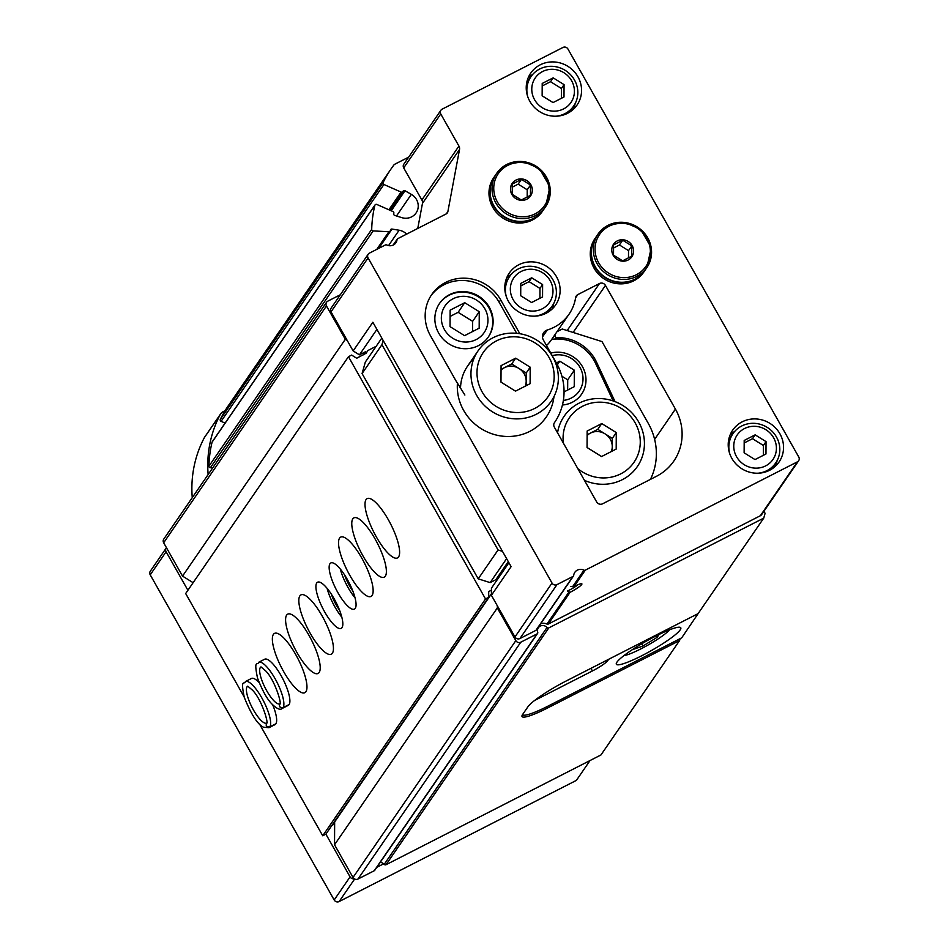 <?xml version="1.0" encoding="UTF-8"?>
<svg xmlns="http://www.w3.org/2000/svg" width="949" height="949" viewBox="0 0 949 949"><rect width="100%" height="100%" fill="white"/><g stroke="black" fill="none" stroke-linecap="round" stroke-linejoin="round"><path stroke-width="1.42" d="M542.223 308.828A21.673 20.57 -145.5 0 1 510.337 289.018A21.673 20.57 -145.5 0 1 542.425 272.636A21.673 20.57 -145.5 0 1 542.223 308.828M531.594 302.529L542.555 296.93L542.614 284.57L531.725 277.796L520.776 283.395L520.704 295.756L531.594 302.529M765.641 465.888A21.673 20.57 -145.5 0 1 733.755 446.077A21.673 20.57 -145.5 0 1 765.843 429.683A21.673 20.57 -145.5 0 1 765.641 465.888M755.013 459.577L765.973 453.978L766.033 441.617L755.143 434.856L744.194 440.455L744.123 452.815L755.013 459.577M563.659 108.886A21.673 20.57 -145.5 0 1 531.772 89.076A21.673 20.57 -145.5 0 1 563.86 72.693A21.673 20.57 -145.5 0 1 563.659 108.886M553.03 102.575L563.991 96.988L564.062 84.627L553.172 77.854L542.211 83.453L542.14 95.813L553.03 102.575M585.296 570.159L797.409 461.831A3.701 3.511 34.5 0 0 798.773 457.027L567.941 49.016A3.701 3.511 34.5 0 0 562.971 47.45L442.127 109.171A3.701 3.511 34.5 0 0 440.763 113.975L458.925 146.075A5.184 4.911 34.5 0 1 459.518 149.468L447.881 211.591A3.701 3.511 34.5 0 1 446.101 213.964L397.75 238.662A1.483 1.4 34.5 0 0 397.014 239.717A7.402 7.023 34.5 0 1 386.741 244.961A1.483 1.4 34.5 0 0 385.413 244.961L369.434 253.122A3.701 3.511 34.5 0 0 368.082 257.926L552.021 583.054A3.701 3.511 34.5 0 0 556.992 584.62L572.971 576.458A1.483 1.4 34.5 0 0 573.694 575.402A7.402 7.023 34.5 0 1 583.967 570.159A1.483 1.4 34.5 0 0 585.296 570.159L574.05 586.529A11.103 1.601 -29.5 0 1 581.666 583.718A11.103 1.601 -29.5 0 1 570.076 592.306L567.407 591.049A9.099 1.317 -29.5 0 0 569.625 589.981A9.099 1.317 -29.5 0 0 578.012 584.679M568.878 592.117L546.909 624.062A7.402 7.023 34.5 0 0 540.562 623.896M570.515 586.518L574.05 586.529M546.909 624.062A1.483 1.4 34.5 0 0 548.237 624.074L760.351 515.734A3.701 3.511 34.5 0 0 761.596 514.643L798.655 460.739M449.565 294.641A29.609 28.09 34.5 0 0 439.589 303.36A29.609 28.09 34.5 0 0 448.07 343.289A29.609 28.09 34.5 0 0 488.391 336.907A29.609 28.09 34.5 0 0 485.188 301.58A29.609 28.09 34.5 0 0 449.565 294.641M488.189 337.192A29.609 28.09 34.5 0 0 484.666 302.019A29.609 28.09 34.5 0 0 449.162 295.21A29.609 28.09 34.5 0 0 439.387 303.656M763.743 518.118L698.096 613.623L566.173 680.991A37.011 5.338 150.5 0 0 527.929 706.78L522.626 714.478A37.011 5.338 150.5 0 0 522.057 716.554A37.011 5.338 150.5 0 0 547.644 707.954L679.567 640.575L600.954 754.953L386.018 864.729L548.807 627.894L763.743 518.118L765.096 513.314L763.933 511.25M680.113 638.653L679.567 640.575M464.88 395.033L457.43 383.111A49.289 46.762 34.5 0 0 501.286 436.018A49.289 46.762 34.5 0 0 553.979 396.587M519.838 333.728L500.692 299.896A41.08 38.98 34.5 0 0 431.724 294.558A41.08 38.98 34.5 0 0 430.466 335.756L455.532 380.063A41.08 38.98 34.5 0 0 457.43 383.111M459.743 387.631L460.55 387.216A44.413 42.147 34.5 0 1 473.717 359.066M368.188 254.213L331.13 308.128A3.701 3.511 34.5 0 0 331.023 311.841L353.147 350.94L372.862 322.257L511.12 566.624L491.404 595.308L514.963 636.957A3.701 3.511 34.5 0 0 519.933 638.535L535.912 630.373A1.483 1.4 34.5 0 0 536.41 629.934L573.469 576.019M569.056 314.166A44.413 42.147 34.5 0 1 547.265 330.015A7.402 7.023 34.5 0 0 543.409 340.086L556.411 363.052A59.218 56.193 34.5 0 1 554.596 422.447A59.218 56.193 34.5 0 1 554.465 422.637L554.441 422.661A4.437 4.211 34.5 0 0 554.453 422.649A4.437 4.211 34.5 0 0 554.323 427.109L596.648 501.914A4.437 4.211 34.5 0 0 602.603 503.8L656.388 476.339A51.815 49.17 34.5 0 0 673.837 461.06A51.815 49.17 34.5 0 0 675.427 409.09L605.45 285.412A4.437 4.211 34.5 0 0 599.495 283.526L577.799 294.605A4.437 4.211 34.5 0 0 575.652 297.571A44.413 42.147 34.5 0 1 569.056 314.166L551.713 339.386A44.413 42.147 34.5 0 1 546.505 345.543M491.404 595.308L491.44 588.166L508.925 562.733M376.172 346.29L367.975 350.478L365.851 353.562M363.325 354.855L365.436 351.771L359.434 354.843L353.147 350.94M440.882 110.262L403.823 164.177A3.701 3.511 34.5 0 0 403.705 167.89L421.866 199.99A5.184 4.911 34.5 0 1 422.459 203.383L417.762 228.436M518.747 264.783A28.126 26.691 34.5 0 0 509.281 273.075A28.126 26.691 34.5 0 0 517.335 310.999A28.126 26.691 34.5 0 0 555.639 304.937A28.126 26.691 34.5 0 0 552.603 271.378A28.126 26.691 34.5 0 0 518.747 264.783M742.165 421.842A28.126 26.691 34.5 0 0 732.699 430.134A28.126 26.691 34.5 0 0 740.754 468.059A28.126 26.691 34.5 0 0 779.058 461.997A28.126 26.691 34.5 0 0 776.021 428.438A28.126 26.691 34.5 0 0 742.165 421.842M540.183 64.84A28.126 26.691 34.5 0 0 530.716 73.132A28.126 26.691 34.5 0 0 538.771 111.057A28.126 26.691 34.5 0 0 577.075 104.995A28.126 26.691 34.5 0 0 574.038 71.436A28.126 26.691 34.5 0 0 540.183 64.84M386.018 864.729A1.483 1.4 34.5 0 1 384.215 864.349L547.004 627.514A1.483 1.4 34.5 0 0 548.807 627.894M408.651 157.143L394.95 164.141A3.701 3.511 34.5 0 0 393.788 165.126A122.136 115.885 34.5 0 0 391.202 168.72A122.136 115.885 34.5 0 0 383.123 182.528A1.483 1.4 34.5 0 0 383.894 184.497L401.083 192.066A1.483 1.4 34.5 0 0 402.969 191.366A1.483 1.4 34.5 0 1 405.021 190.737L411.332 194.367A13.322 12.645 34.5 0 1 416.113 212.932A13.322 12.645 34.5 0 1 401.652 217.606L394.737 215.411A1.483 1.4 34.5 0 1 393.776 213.454A1.483 1.4 34.5 0 0 392.957 211.556L376.824 204.45A1.483 1.4 34.5 0 0 374.867 205.352A122.136 115.885 34.5 0 0 371.711 229.373A1.483 1.4 34.5 0 0 373.159 230.904L388.9 231.746A1.483 1.4 34.5 0 0 390.359 230.393A1.483 1.4 34.5 0 1 391.984 229.065L399.114 230.227A13.322 12.645 34.5 0 1 406.67 234.106M391.202 168.72L228.412 405.555A122.136 115.885 34.5 0 0 220.334 419.363A1.483 1.4 34.5 0 0 221.105 421.332L225.103 423.088M375.069 204.913L212.268 441.748A1.483 1.4 34.5 0 0 212.078 442.187A122.136 115.885 34.5 0 0 208.922 466.208A1.483 1.4 34.5 0 0 210.37 467.738L212.73 467.857M340.311 294.759L327.82 301.141A3.701 3.511 34.5 0 0 326.468 305.946L345.317 339.279L347.204 340.454M326.575 302.233L163.786 539.068A3.701 3.511 34.5 0 0 163.667 542.781L182.528 576.114L345.317 339.279M182.528 576.114L193.122 582.686M376.907 329.41L359.434 354.843M497.335 605.794L497.323 607.941L334.534 844.764L334.653 821.929L491.404 593.896M497.323 607.941L515.817 640.634A3.701 3.511 34.5 0 0 520.787 642.2L537.051 633.896A1.483 1.4 34.5 0 0 537.727 632.259A5.552 5.267 34.5 0 1 547.004 627.514M334.534 844.764L353.028 877.469A3.701 3.511 34.5 0 0 357.998 879.035L374.262 870.731A1.483 1.4 34.5 0 0 374.76 870.292L537.549 633.457M384.215 864.349A5.552 5.267 34.5 0 0 380.205 862.38M516.707 333.324L499.103 302.197A41.08 38.98 34.5 0 0 430.953 295.72M532.674 74.473A28.126 26.691 34.5 0 0 528.142 77.889M573.552 109.099A28.126 26.691 34.5 0 0 575.106 103.643M734.656 431.475A28.126 26.691 34.5 0 0 730.125 434.891M775.535 466.101A28.126 26.691 34.5 0 0 777.089 460.645M511.238 274.427A28.126 26.691 34.5 0 0 506.707 277.832M552.116 309.042A28.126 26.691 34.5 0 0 553.67 303.585M729.734 453.705A25.908 24.579 -145.5 0 1 732.972 433.646A25.908 24.579 -145.5 0 1 768.251 428.058A25.908 24.579 -145.5 0 1 775.677 462.993A25.908 24.579 -145.5 0 1 766.946 470.633A25.908 24.579 -145.5 0 1 758.109 473.207M453.112 298.769A23.689 22.479 34.5 0 0 452.887 338.33A23.689 22.479 34.5 0 0 487.952 320.418A23.689 22.479 34.5 0 0 453.112 298.769M479.257 311.711L464.737 302.695L450.134 310.157L450.04 326.634L464.559 335.649L479.174 328.188L479.257 311.711L472.649 321.331L458.13 312.316L464.737 302.695M472.59 331.557L472.649 321.331M458.13 312.316L450.099 316.42M506.315 296.646A25.908 24.579 -145.5 0 1 509.554 276.586A25.908 24.579 -145.5 0 1 544.833 271.011A25.908 24.579 -145.5 0 1 552.259 305.934A25.908 24.579 -145.5 0 1 543.528 313.573A25.908 24.579 -145.5 0 1 534.69 316.147M527.751 96.703A25.908 24.579 -145.5 0 1 530.989 76.644A25.908 24.579 -145.5 0 1 566.268 71.056A25.908 24.579 -145.5 0 1 573.694 105.991A25.908 24.579 -145.5 0 1 564.963 113.631A25.908 24.579 -145.5 0 1 556.126 116.205M564.062 84.627L561.405 88.471L550.515 81.709L542.199 85.956M561.357 98.328L561.405 88.471M553.172 77.854L550.515 81.709M766.033 441.617L763.387 445.472L752.498 438.711L744.182 442.958M763.34 455.33L763.387 445.472M755.143 434.856L752.498 438.711M542.614 284.57L539.969 288.413L529.079 281.651L520.764 285.91M539.922 298.271L539.969 288.413M531.725 277.796L529.079 281.651M526.161 385.697L526.232 372.969L530.194 367.192L515.675 358.176L501.072 365.638L500.977 382.115L515.497 391.142L530.111 383.681L530.194 367.192M525.224 386.172A14.804 14.045 34.5 0 0 526.185 381.213A14.804 14.045 34.5 0 0 524.275 373.965A14.804 14.045 34.5 0 0 518.973 368.461A14.804 14.045 34.5 0 0 504.405 367.69A14.804 14.045 34.5 0 0 501.036 370.11M526.232 372.969L511.713 363.953L501.048 369.398M552.626 356.622A44.413 42.147 34.5 0 0 478.059 350.845A44.413 42.147 34.5 0 0 490.787 410.739A44.413 42.147 34.5 0 0 551.262 401.166A44.413 42.147 34.5 0 0 552.626 356.622M549.115 357.536A39.229 37.225 34.5 0 0 482.27 353.965A39.229 37.225 34.5 0 0 515.378 412.483A39.229 37.225 34.5 0 0 549.115 357.536M511.713 363.953L515.675 358.176M613.208 255.317A11.103 10.534 -145.5 0 1 622.758 239.765A11.103 10.534 -145.5 0 1 632.129 256.325A11.103 10.534 -145.5 0 1 613.208 255.317M622.603 260.833L613.529 255.198L613.588 244.901L622.722 240.239L631.797 245.874L631.737 256.171L622.603 260.833M595.189 266.61A29.609 28.09 -145.5 0 1 596.102 236.906L598.036 234.083A29.609 28.09 -145.5 0 1 638.357 227.701A29.609 28.09 -145.5 0 1 646.838 267.63A29.609 28.09 -145.5 0 1 597.135 263.786A29.609 28.09 -145.5 0 1 598.036 234.083L608.558 225.067L624.94 222.469L640.753 229.433L651.239 247.725L646.838 267.63L644.893 270.453A29.609 28.09 -145.5 0 1 595.189 266.61M644.798 270.595A29.609 28.09 -145.5 0 1 644.703 270.738A29.609 28.09 -145.5 0 1 594.987 266.894A29.609 28.09 -145.5 0 1 595.901 237.203A29.609 28.09 -145.5 0 1 595.996 237.06M644.703 270.738L643.79 272.055A29.609 28.09 -145.5 0 1 594.086 268.211A29.609 28.09 -145.5 0 1 594.999 238.519L595.901 237.203M628.487 257.95L628.523 250.619L631.797 245.874M628.523 250.619L619.448 244.984L622.722 240.239M619.448 244.984L613.457 248.045M511.914 194.486A11.103 10.534 -145.5 0 1 521.464 178.922A11.103 10.534 -145.5 0 1 530.835 195.494A11.103 10.534 -145.5 0 1 511.914 194.486M521.309 200.002L512.235 194.355L512.294 184.059L521.428 179.397L530.503 185.031L530.444 195.328L521.309 200.002M493.895 205.767A29.609 28.09 -145.5 0 1 494.809 176.075L496.742 173.252A29.609 28.09 -145.5 0 1 537.063 166.87A29.609 28.09 -145.5 0 1 545.545 206.787A29.609 28.09 -145.5 0 1 495.841 202.944A29.609 28.09 -145.5 0 1 496.742 173.252L507.264 164.224L523.646 161.627L539.459 168.59L549.946 186.882L545.545 206.787L543.599 209.61A29.609 28.09 -145.5 0 1 493.895 205.767M543.504 209.753A29.609 28.09 -145.5 0 1 543.409 209.907A29.609 28.09 -145.5 0 1 493.694 206.052A29.609 28.09 -145.5 0 1 494.607 176.36A29.609 28.09 -145.5 0 1 494.702 176.217M543.409 209.907L542.496 211.224A29.609 28.09 -145.5 0 1 492.792 207.368A29.609 28.09 -145.5 0 1 493.705 177.677L494.607 176.36M527.193 197.119L527.229 189.788L530.503 185.031M527.229 189.788L518.154 184.142L521.428 179.397M518.154 184.142L512.163 187.202M699.84 611.085L681.69 637.847L548.19 706.032A37.011 5.338 -29.5 0 1 522.602 714.633A37.011 5.338 -29.5 0 1 522.567 714.573L522.602 714.633M655.178 636.388A37.011 5.338 150.5 0 0 616.352 664.241A37.011 5.338 150.5 0 0 651.192 650.67A37.011 5.338 150.5 0 0 680.777 627.799A37.011 5.338 150.5 0 0 655.178 636.388M608.641 659.306L607.728 660.634A14.804 2.135 -29.5 0 1 592.425 670.943L534.584 700.481M623.956 655.605A27.758 4.01 150.5 0 0 648.013 645.047A27.758 4.01 150.5 0 0 669.46 629.863M632.188 649.757L642.983 646.008L657.171 637.313L659.164 634.406M656.317 635.818L657.171 637.313M641.738 643.802L642.983 646.008M615.059 401.629L596.565 362.186A41.08 38.98 34.5 0 0 556.067 337.666A3.701 3.511 34.5 0 1 554.987 334.629M613.173 400.941L595.64 363.526A41.08 38.98 34.5 0 0 555.141 339.018L556.067 337.666M331.984 825.298L334.641 823.934M259.54 724.087L322.731 835.772L325.887 834.159L350.062 876.876A3.701 3.511 34.5 0 0 354.202 878.738M376.8 867.315L383.669 863.815M225.079 410.692L223.134 411.688A7.402 7.023 34.5 0 0 220.239 414.535A118.435 112.373 34.5 0 0 208.139 474.547M166.466 547.715A3.701 3.511 34.5 0 0 166.111 551.749L187.902 590.266M166.217 548.036L150.345 571.144A3.701 3.511 34.5 0 0 150.227 574.857L334.178 899.984A3.701 3.511 34.5 0 0 339.137 901.55L576.399 780.375L590.053 760.517M220.643 413.871L204.759 436.979A7.402 7.023 34.5 0 0 204.355 437.643A118.435 112.373 34.5 0 0 192.256 497.656M366.077 353.242L356.705 358.236L351.628 355.08L348.461 356.694L185.672 593.528L244.13 696.851M376.362 536.932A33.31 9.348 62.9 0 1 367.168 498.605A33.31 9.348 62.9 0 1 390.644 524.014A33.31 9.348 62.9 0 1 397.465 557.929A33.31 9.348 62.9 0 1 376.362 536.932M363.123 556.185A33.31 9.348 62.9 0 1 353.93 517.857A33.31 9.348 62.9 0 1 377.405 543.267A33.31 9.348 62.9 0 1 384.226 577.182A33.31 9.348 62.9 0 1 363.123 556.185M349.884 575.438A33.31 9.348 62.9 0 1 340.691 537.11A33.31 9.348 62.9 0 1 364.167 562.52A33.31 9.348 62.9 0 1 371 596.435A33.31 9.348 62.9 0 1 349.884 575.438M337.974 592.769A25.908 7.272 62.9 0 1 330.821 562.959A25.908 7.272 62.9 0 1 349.09 582.722A25.908 7.272 62.9 0 1 354.392 609.104A25.908 7.272 62.9 0 1 337.974 592.769M324.736 612.022A25.908 7.272 62.9 0 1 317.595 582.212A25.908 7.272 62.9 0 1 335.851 601.974A25.908 7.272 62.9 0 1 341.154 628.357A25.908 7.272 62.9 0 1 324.736 612.022M310.181 633.208A33.31 9.348 62.9 0 1 300.987 594.881A33.31 9.348 62.9 0 1 324.463 620.29A33.31 9.348 62.9 0 1 331.284 654.205A33.31 9.348 62.9 0 1 310.181 633.208M296.942 652.461A33.31 9.348 62.9 0 1 287.749 614.133A33.31 9.348 62.9 0 1 311.236 639.543A33.31 9.348 62.9 0 1 318.057 673.458A33.31 9.348 62.9 0 1 296.942 652.461M283.715 671.714A33.31 9.348 62.9 0 1 274.522 633.386A33.31 9.348 62.9 0 1 297.998 658.796A33.31 9.348 62.9 0 1 304.819 692.711A33.31 9.348 62.9 0 1 283.715 671.714M289.101 704.549L283.087 707.622A25.908 7.272 -117.1 0 0 275.934 680.219A25.908 7.272 -117.1 0 0 258.638 662.295L264.652 659.235A25.908 7.272 62.9 0 1 282.909 678.998A25.908 7.272 62.9 0 1 288.223 705.38L282.209 708.44A25.908 7.272 -117.1 0 0 283.004 707.752C279.338 707.705 278.508 706.198 280.513 703.245M275.862 723.802L269.86 726.875A25.908 7.272 -117.1 0 0 262.695 699.472A25.908 7.272 -117.1 0 0 245.4 681.56L251.414 678.488A25.908 7.272 62.9 0 1 259.113 682.556M272.671 704.727A25.908 7.272 62.9 0 1 274.985 724.633L268.97 727.705A25.908 7.272 -117.1 0 0 269.765 727.005C266.1 726.958 265.269 725.451 267.274 722.497M348.461 356.694L485.52 598.949L322.731 835.772M485.52 598.949L488.688 597.324L325.887 834.159M488.688 597.324L488.711 591.559L491.428 590.171M381.818 338.081L365.341 362.043L362.079 373.562L478.225 578.843L490.147 582.615L495.841 579.709L508.284 561.606M650.433 479.375A62.919 59.704 34.5 0 0 648.238 423.301L601.998 341.581L562.259 329.006L557.016 331.687M383.147 340.418L381.937 344.689L362.079 373.562M381.937 344.689L498.071 549.957L478.225 578.843M506.612 558.653L490.147 582.615M498.071 549.957L502.484 551.357M341.782 617.099A25.908 7.272 62.9 0 1 334.867 606.85A25.908 7.272 62.9 0 1 327.085 588.309M339.528 610.171A18.506 5.196 62.9 0 1 336.183 604.928A18.506 5.196 62.9 0 1 331.367 594.193M355.021 597.846A25.908 7.272 62.9 0 1 348.093 587.597A25.908 7.272 62.9 0 1 340.311 569.044M352.767 590.919A18.506 5.196 62.9 0 1 349.422 585.675A18.506 5.196 62.9 0 1 344.606 574.94M555.141 339.018A41.08 38.98 34.5 0 0 551.772 339.315M562.437 404.998A27.391 25.991 34.5 0 0 585.355 374.155A27.391 25.991 34.5 0 0 550.776 353.099M563.374 400.407A23.689 22.479 34.5 0 0 582.342 373.277A23.689 22.479 34.5 0 0 552.235 355.673M556.351 362.957L559.815 361.189L574.335 370.205L574.24 386.694L564.05 391.89M567.656 390.051L567.716 379.837L574.335 370.205M557.348 364.772L559.815 361.189M567.716 379.837L561.903 376.231M612.235 451.095L612.307 438.367L616.281 432.59L601.761 423.574L587.146 431.036L587.051 447.513L601.571 456.54L616.186 449.079L616.281 432.59M611.31 451.57A14.804 14.045 34.5 0 0 612.259 446.611A14.804 14.045 34.5 0 0 610.349 439.363A14.804 14.045 34.5 0 0 605.047 433.859A14.804 14.045 34.5 0 0 590.48 433.076A14.804 14.045 34.5 0 0 587.123 435.508M612.307 438.367L597.787 429.351L587.123 434.796M584.454 480.36A44.413 42.147 34.5 0 0 637.337 466.564A44.413 42.147 34.5 0 0 638.701 422.008A44.413 42.147 34.5 0 0 564.145 416.243A44.413 42.147 34.5 0 0 557.549 432.815M577.834 468.676A39.229 37.225 34.5 0 0 626.874 469.921A39.229 37.225 34.5 0 0 635.201 422.934A39.229 37.225 34.5 0 0 589.353 403.598A39.229 37.225 34.5 0 0 563.398 443.159M597.787 429.351L601.761 423.574M275.779 723.933L269.765 727.005M267.298 722.462C265.317 725.38 266.171 726.851 269.86 726.875M289.006 704.68L283.004 707.752M280.536 703.209C278.543 706.127 279.397 707.598 283.087 707.622M583.967 570.159L572.591 586.707M570.076 592.306L548.237 624.074M552.021 583.054L514.963 636.957M368.082 257.926L331.023 311.841M797.409 461.831L760.351 515.734M440.763 113.975L403.705 167.89M458.925 146.075L421.866 199.99M459.518 149.468L422.459 203.383M447.881 211.591L446.338 213.833M397.014 239.717L393.396 244.996M556.992 584.62L519.933 638.535M572.971 576.458L535.912 630.373M547.265 330.015L542.472 336.99M577.799 294.605L575.616 297.796M599.495 283.526L567.17 330.56M605.45 285.412L573.125 332.447M675.427 409.09L654.62 439.363M220.334 419.363L383.123 182.528M221.105 421.332L383.894 184.497M388.912 209.776L401.083 192.066M391.225 210.797L405.021 190.737M396.492 215.969L411.332 194.367M212.078 442.187L374.867 205.352M208.922 466.208L371.711 229.373M210.37 467.738L373.159 230.904M376.789 249.362L388.9 231.746M378.71 248.389L391.984 229.065M388.544 245.601L399.114 230.227M163.667 542.781L326.468 305.946M353.028 877.469L515.817 640.634M357.998 879.035L520.787 642.2M374.262 870.731L537.051 633.896M499.103 302.197L500.692 299.896M546.921 706.673L547.644 707.954M598.665 262.754A28.126 26.691 -145.5 0 1 622.852 223.359A28.126 26.691 -145.5 0 1 646.589 265.317A28.126 26.691 -145.5 0 1 598.665 262.754M497.371 201.912A28.126 26.691 -145.5 0 1 521.559 162.516A28.126 26.691 -145.5 0 1 545.295 204.474A28.126 26.691 -145.5 0 1 497.371 201.912M590.954 668.345L592.425 670.943M607.36 659.97L607.728 660.634M595.64 363.526L596.565 362.186M354.641 878.999L339.137 901.55M350.062 876.876L334.178 899.984M220.239 414.535L204.355 437.643M166.111 551.749L150.227 574.857M247.606 686.257A20.724 5.824 -117.1 0 0 252.007 707.278A20.724 5.824 -117.1 0 0 266.455 723.15M260.845 667.005A20.724 5.824 -117.1 0 0 265.245 688.025A20.724 5.824 -117.1 0 0 279.694 703.897M397.251 239.101L393.1 245.139M390.015 210.263L402.839 191.603M378.058 248.721L390.122 231.153M732.972 433.646L728.642 439.956M775.677 462.993L771.335 469.304M509.554 276.586L505.212 282.897M552.259 305.934L547.917 312.245M530.989 76.644L526.659 82.954M573.694 105.991L569.353 112.302M467.608 366.065L478.059 350.845M245.4 681.56C244.391 685.178 240.275 677.954 244.296 697.408C251.165 714.407 257.547 724.336 263.431 727.183L268.97 727.705M247.76 686.174L252.244 689.97C261.675 698.903 269.243 724.799 266.42 723.245L266.61 723.091M258.638 662.295C257.63 665.925 253.513 658.701 257.535 678.155C262.612 691.216 267.594 700.018 272.493 704.549C277.155 708.974 280.394 710.267 282.209 708.44M260.999 666.91L265.483 670.718C274.902 679.65 282.482 705.546 279.647 703.992L279.848 703.826"/></g></svg>
